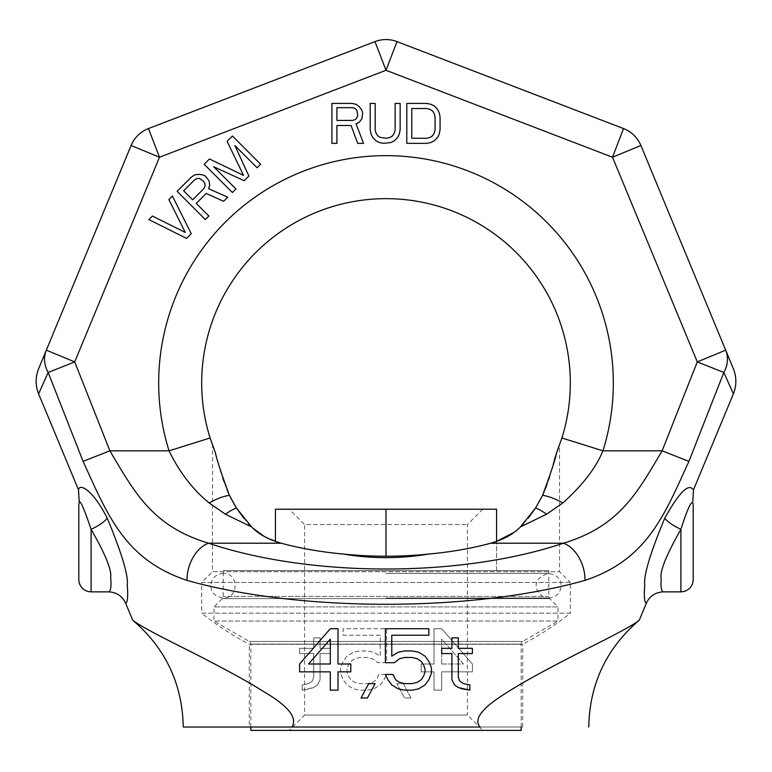<?xml version="1.0" encoding="UTF-8"?>
<svg xmlns="http://www.w3.org/2000/svg" width="772" height="772" viewBox="0 0 772 772"><rect width="100%" height="100%" fill="white"/><g stroke="black" fill="none" stroke-linecap="round" stroke-linejoin="round"><path stroke-width="0.58" stroke-dasharray="3.86 2.9" d="M725.67 350.15A30.716 26.711 -22.5 0 1 723.837 372.461L697.29 361.904L725.67 350.15L733.236 368.418M131.105 145.483A30.716 30.716 0 0 1 148.475 128.557L159.486 157.237L131.105 145.483A30.716 30.716 0 0 1 148.475 128.557L374.989 41.611L386 70.281L612.514 157.237L697.29 361.904L662.115 450.829C637.556 492.16 619.829 526.282 563.415 543.208L490.722 543.208L496.589 541.384L496.589 570.653L275.411 570.653L496.589 570.653L496.589 509.221L275.411 509.221L275.411 541.384M38.764 368.418L46.33 350.15L74.71 361.904L159.486 157.237L386 70.281L397.011 41.611A30.716 30.716 0 0 0 374.989 41.611A30.716 30.716 0 0 1 397.011 41.611M38.6 393.836L48.163 372.461L74.71 361.904L109.885 450.829C134.444 492.16 152.171 526.282 208.585 543.208A30.716 20.265 108.6 0 0 187.027 580.39C124.852 559.7 107.877 515.59 83.086 461.376L48.163 372.461A30.716 26.711 22.5 0 1 46.33 350.15L46.33 350.15M646.347 603.221C644.388 602.546 643.858 596.409 644.755 584.8C643.53 575.507 650.207 553.273 664.798 518.089C685.99 480.165 691.172 487.315 693.488 489.844M132.678 620.119C142.386 628.312 187.48 649.628 208.334 660.697C233.559 673.811 251.981 684.108 263.609 691.577C288.342 706.033 297.77 717.844 291.893 727.012L480.107 727.012C473.275 719.186 482.191 707.692 506.876 692.542C519.218 684.571 537.872 674.11 562.827 661.131C583.767 649.995 629.73 628.283 639.322 620.119M125.653 603.221C127.602 602.565 128.142 596.457 127.255 584.886C128.47 575.526 121.793 553.263 107.202 518.089C92.09 488.444 79.313 483.494 78.512 489.844M733.4 393.836L723.837 372.461L688.913 461.376C664.123 515.59 647.148 559.69 584.973 580.39C471.731 612.235 300.269 612.235 187.027 580.39M433.999 628.717L441.68 628.717L472.396 664.007L472.396 671.852L441.68 671.852L441.68 690.149L433.999 690.149L433.999 671.852L421.203 671.852L421.203 664.007L433.999 664.007L433.999 628.717L441.68 628.717L472.396 664.007L472.396 671.852L441.68 671.852L441.68 690.149L433.999 690.149L433.999 671.852L421.203 671.852L421.203 664.007L433.999 664.007L433.999 628.717M410.955 697.994L404.557 697.994L396.876 683.616L403.283 683.616L410.955 697.994L404.557 697.994L396.876 683.616L403.283 683.616L410.955 697.994M386.637 662.704L377.682 662.704L372.558 658.777L367.443 657.474L359.762 657.474L354.637 658.777L350.797 661.392L348.24 665.319L346.966 669.237L346.966 671.852L348.24 675.77L350.797 679.698L354.637 682.313L359.762 683.616L367.443 683.616L372.558 682.313L376.398 679.698L378.965 674.467L386.637 674.467L384.08 679.698L380.239 684.928L373.841 688.846L367.443 690.149L359.762 690.149L353.364 688.846L346.966 684.928L343.125 679.698L340.558 673.155L340.558 667.934L343.125 661.392L346.966 656.161L353.364 652.243L359.762 650.941L367.443 650.941L373.841 652.243L380.239 656.161L380.239 635.25L343.125 635.25L343.125 628.717L386.637 628.717L386.637 662.704L377.682 662.704L372.558 658.777L367.443 657.474L359.762 657.474L354.637 658.777L350.797 661.392L348.24 665.319L346.966 669.237L346.966 671.852L348.24 675.77L350.797 679.698L354.637 682.313L359.762 683.616L367.443 683.616L372.558 682.313L376.398 679.698L378.965 674.467L386.637 674.467L384.08 679.698L380.239 684.928L373.841 688.846L367.443 690.149L359.762 690.149L353.364 688.846L346.966 684.928L343.125 679.698L340.558 673.155L340.558 667.934L343.125 661.392L346.966 656.161L353.364 652.243L359.762 650.941L367.443 650.941L373.841 652.243L380.239 656.161L380.239 635.25L343.125 635.25L343.125 628.717L386.637 628.717L386.637 662.704M302.161 690.149L302.161 684.928L308.559 683.616L312.399 681L313.683 677.083L313.683 653.556L299.604 653.556L299.604 648.326L313.683 648.326L313.683 637.865L320.081 637.865L320.081 648.326L330.32 648.326L330.32 653.556L320.081 653.556L320.081 679.698L317.524 684.928L313.683 687.534L302.161 690.149L302.161 684.928L308.559 683.616L312.399 681L313.683 677.083L313.683 653.556L299.604 653.556L299.604 648.326L313.683 648.326L313.683 637.865L320.081 637.865L320.081 648.326L330.32 648.326L330.32 653.556L320.081 653.556L320.081 679.698L317.524 684.928L313.683 687.534L309.842 688.846L302.161 690.149M441.68 664.007L463.441 664.007L441.68 639.168L441.68 664.007L463.441 664.007L441.68 639.168L441.68 664.007M350.797 664.007L338.001 664.007L338.001 628.717L330.32 628.717L299.604 664.007L299.604 671.852M330.32 671.852L330.32 690.149M367.443 697.994L375.124 683.616L368.717 683.616L361.045 697.994M425.034 671.852L423.76 675.77L421.203 679.698L417.363 682.313M412.238 683.616L404.557 683.616L399.442 682.313L395.602 679.698L393.044 674.467L385.363 674.467M412.238 690.149L418.636 688.846M431.442 673.155L431.442 667.934L428.875 661.392L425.034 656.161L418.636 652.243L412.238 650.941L404.557 650.941L398.159 652.243L391.761 656.161L391.761 635.25M428.875 635.25L428.875 628.717L385.363 628.717L385.363 662.704M469.839 690.149L469.839 684.928L463.441 683.616L459.601 681L458.317 677.083L458.317 653.556M472.396 653.556L472.396 648.326L458.317 648.326L458.317 637.865L451.919 637.865M451.919 648.326L441.68 648.326M451.919 653.556L451.919 679.698M308.559 664.007L330.32 639.168L330.32 664.007L308.559 664.007M663.505 591.854C661.343 591.555 660.591 587.096 661.228 578.479C659.577 571.734 666.139 555.357 680.904 529.341A18.431 4.516 -153.4 0 1 664.798 518.089M680.904 591.854L680.904 529.341C689.898 501.163 691.905 502.485 692.745 502.572M108.495 591.854L108.495 591.854C110.763 591.497 111.486 586.662 110.657 577.35C111.882 570.17 105.368 554.171 91.096 529.341C83.955 508.246 79.999 499.32 79.255 502.572M693.188 505.843L693.188 579.569M78.812 579.569L78.812 505.843M291.893 727.012L183.524 727.012L291.893 727.012M522.702 727.012L249.298 727.012L522.702 727.012L522.702 644.273L249.298 644.273L249.298 727.012M522.702 644.273L249.298 644.273A294.904 294.904 0 0 1 201.685 613.171L570.315 613.171A294.904 294.904 0 0 1 522.702 644.273M570.315 613.171L201.685 613.171L201.685 582.455L570.315 582.455L570.315 613.171M570.315 582.455L201.685 582.455L212.435 571.705L559.565 571.705L570.315 582.455M558.388 448.194L559.565 445L559.565 571.705L212.435 571.705L212.59 445.425M559.565 445L558.407 448.117M213.554 448.04L212.435 444.99M215.629 453.318L219.412 466.674M219.566 467.214L220.165 469.376M221.188 472.86L222.683 477.694M223.986 481.593L225.115 484.787M225.202 484.999L226.958 489.573M228.078 492.295L230.423 497.496M243.865 518.282L248.362 523.541M688.913 461.376L662.115 450.829L602.951 450.829L561.91 437.994A184.315 184.315 0 0 0 386 198.655A184.315 184.315 0 0 0 210.09 437.994L169.049 450.829C179.471 472.261 192.855 489.66 209.202 503.016L225.453 514.229L251.585 526.929L252.772 528.087M264.333 536.482L281.278 543.208C300.337 548.409 321.162 552.038 343.743 554.103C371.911 556.94 400.089 556.94 428.257 554.103C450.838 552.038 471.663 548.409 490.722 543.208M514.22 532.275L520.405 526.938L546.547 514.229A43.01 19.995 51.5 0 0 535.604 507.966M523.638 523.541L528.135 518.282M83.086 461.376L109.885 450.829L169.049 450.829A227.315 227.315 0 0 1 386 155.645A227.315 227.315 0 0 1 602.951 450.829C595.974 467.793 582.59 485.192 562.798 503.016A43.01 18.837 38.9 0 0 542.581 495.354L542.919 494.591M544.067 491.947L545.148 489.323M547.068 484.266L548.004 481.632M548.052 481.496L548.236 480.956M548.255 480.908L548.757 479.402M549.577 476.893L550.812 472.879M550.832 472.802L551.787 469.521M552.453 467.166L552.598 466.645M552.617 466.587L553.177 464.503M553.871 461.936L554.199 460.739M554.701 458.896L554.865 458.288M555.415 456.348L556.023 454.341M556.535 452.894L558.841 446.959M562.798 503.016L546.547 514.229M225.453 514.229A43.01 19.995 128.5 0 1 236.396 507.966M209.202 503.016A43.01 18.837 141.1 0 1 229.419 495.354M623.525 128.557L612.514 157.237L640.895 145.483A30.716 30.716 0 0 0 623.525 128.557A30.716 30.716 0 0 1 640.895 145.483M336.91 125.518L351.057 125.518L357.716 143.36L363.535 143.36L356.046 123.819L359.376 122.121L361.875 118.724L362.705 112.77L361.875 110.222L359.376 106.826L356.046 104.278L351.887 103.429L331.921 103.429L331.921 143.36L336.91 143.36L336.91 125.518M400.147 129.764L400.147 103.429L395.148 103.429L395.148 129.764L394.318 133.16L392.658 135.708L390.159 137.416L386.83 138.265L380.181 137.416L377.682 135.708L376.012 133.16L375.182 129.764L375.182 103.429L370.193 103.429L370.193 129.764L371.023 134.01L372.693 137.416L376.012 140.813L379.341 142.511L383.501 143.36L390.989 142.511L394.318 140.813L397.648 137.416L399.307 134.01L400.147 129.764M426.762 103.429L406.796 103.429L406.796 143.36L426.762 143.36L430.93 142.511L434.25 140.813L437.579 137.416L439.249 134.01L440.079 129.764L440.079 117.016L439.249 112.77L437.579 109.373L434.25 105.976L430.93 104.278L426.762 103.429M352.717 120.422L336.91 120.422L336.91 107.675L352.717 107.675L355.216 108.524L356.886 110.222L357.716 115.317L356.886 117.865L355.216 119.573L352.717 120.422M411.794 108.524L426.762 108.524L430.091 109.373L432.59 111.071L434.25 113.619L435.09 117.016L435.09 129.764L434.25 133.16L432.59 135.708L430.091 137.416L426.762 138.265L411.794 138.265L411.794 108.524M191.234 233.684L172.407 196.03L168.875 199.562L185.27 232.43L152.402 216.035L148.871 219.566L186.525 238.394L191.234 233.684M196.262 203.422L206.269 193.415L223.59 201.328L227.701 197.207L208.594 188.686L209.743 185.135L209.106 180.966L205.487 176.17L203.094 174.954L198.925 174.318L194.776 174.868L191.234 177.213L177.116 191.331L205.352 219.566L208.884 216.035L196.262 203.422M203.837 188.638L192.662 199.813L183.649 190.8L194.824 179.625L197.188 178.457L199.572 178.486L203.76 181.497L204.976 183.89L205.005 186.274L203.837 188.638M234.891 145.57L257.124 167.794L260.647 164.262L232.411 136.026L227.113 141.324L243.527 175.379L209.473 158.974L204.175 164.262L232.411 192.508L235.942 188.976L213.709 166.742L244.174 180.735L248.883 176.035L234.891 145.57M584.973 580.39A30.716 20.265 71.4 0 0 563.415 543.208C460.99 577.62 311.01 577.62 208.585 543.208L281.278 543.208M428.257 554.103C400.089 558.812 371.911 558.812 343.743 554.103M521.158 730.389L250.842 730.389M289.239 730.389L482.761 730.389L289.239 730.389L304.593 715.036L304.593 524.574L467.407 524.574L304.593 524.574L289.239 509.221L482.761 509.221L289.239 509.221M250.842 727.012L250.842 644.089A3.069 3.069 0 0 0 249.298 641.436L213.979 621.035L213.979 606.908L222.288 598.589A3.069 3.069 0 0 0 223.195 596.418L223.195 570.653L548.805 570.653L223.195 570.653M521.158 727.012L521.158 644.089A3.069 3.069 0 0 1 522.702 641.436L558.021 621.035L213.979 621.035L558.021 621.035L558.021 606.908L213.979 606.908L558.021 606.908L549.712 598.589A3.069 3.069 0 0 1 548.805 596.418L548.805 570.653M386 556.255L386 509.221M482.761 509.221L467.407 524.574L467.407 715.036L304.593 715.036L467.407 715.036L482.761 730.389M386 598.001L548.805 598.001L386 598.001M386 573.422L548.805 573.422L386 573.422M91.096 529.341L91.096 591.854M210.09 437.994A184.315 184.315 0 0 1 386 198.655A184.315 184.315 0 0 1 561.91 437.994M521.158 644.089L250.842 644.089L521.158 644.089M522.702 641.436L249.298 641.436L522.702 641.436M549.712 598.589L222.288 598.589L549.712 598.589M548.805 596.418L223.195 596.418L548.805 596.418M223.195 573.422C216.98 573.828 212.985 577.012 211.21 582.976C210.631 587.782 210.032 595.337 223.195 598.001C239.04 598.754 239.04 572.66 223.195 573.422M548.805 598.001C555.087 597.576 559.102 594.334 560.829 588.283C561.341 583.449 561.804 575.999 548.805 573.422C526.456 579.647 538.412 598.551 548.805 598.001"/><path stroke-width="1.16" d="M692.745 502.572A12.284 12.284 0 0 1 693.188 505.843L693.188 579.569A12.284 12.284 0 0 1 680.904 591.854L680.904 529.341C666.139 555.357 659.577 571.734 661.228 578.479C660.591 587.096 661.343 591.555 663.505 591.854C655.447 592.221 649.734 596.013 646.347 603.221L639.322 620.119C629.73 628.283 583.767 649.995 562.827 661.131C537.872 674.11 519.218 684.571 506.876 692.542C482.191 707.692 473.275 719.186 480.107 727.012L291.893 727.012C297.77 717.844 288.342 706.033 263.609 691.577C251.981 684.108 233.559 673.811 208.334 660.697C187.48 649.628 142.386 628.312 132.678 620.119L125.653 603.221C127.602 602.565 128.142 596.457 127.255 584.886C128.47 575.526 121.793 553.263 107.202 518.089C92.09 488.444 79.313 483.494 78.512 489.844L38.6 393.836C35.29 385.402 35.338 376.929 38.764 368.418L131.105 145.483A30.716 30.716 0 0 1 148.475 128.557L374.989 41.611A30.716 30.716 0 0 1 397.011 41.611L623.525 128.557A30.716 30.716 0 0 1 640.895 145.483L733.236 368.418C736.662 376.987 736.71 385.46 733.4 393.836L693.488 489.844L692.745 502.572C691.905 502.485 689.898 501.163 680.904 529.341A18.431 4.516 26.6 0 1 664.798 518.089C685.99 480.165 691.172 487.315 693.488 489.844M397.011 41.611L386 70.281L374.989 41.611A30.716 30.716 0 0 1 397.011 41.611L623.525 128.557A30.716 30.716 0 0 1 640.895 145.483L725.67 350.15L697.29 361.904L662.115 450.829C637.556 492.16 619.829 526.282 563.415 543.208C460.99 577.62 311.01 577.62 208.585 543.208C152.171 526.282 134.444 492.16 109.885 450.829L74.71 361.904L159.486 157.237L386 70.281L612.514 157.237L697.29 361.904L723.837 372.461L688.913 461.376C664.123 515.59 647.148 559.69 584.973 580.39C471.731 612.235 300.269 612.235 187.027 580.39C124.852 559.7 107.877 515.59 83.086 461.376L48.163 372.461L74.71 361.904L46.33 350.15L131.105 145.483L159.486 157.237L148.475 128.557A30.716 30.716 0 0 0 131.105 145.483M38.6 393.836L48.163 372.461A30.716 26.711 -157.5 0 1 46.33 350.15L46.33 350.15M646.347 603.221C644.388 602.546 643.858 596.409 644.755 584.8C643.53 575.507 650.207 553.273 664.798 518.089M725.67 350.15L725.67 350.15A30.716 26.711 157.5 0 1 723.837 372.461L733.4 393.836M299.604 671.852L330.32 671.852L330.32 690.149L338.001 690.149L338.001 671.852L350.797 671.852L350.797 664.007L338.001 664.007L338.001 628.717L330.32 628.717L299.604 664.007L299.604 671.852L330.32 671.852M361.045 697.994L367.443 697.994L375.124 683.616L368.717 683.616L361.045 697.994L367.443 697.994M385.363 662.704L394.318 662.704L399.442 658.777L404.557 657.474L412.238 657.474L417.363 658.777L421.203 661.392L423.76 665.319L425.034 669.237L425.034 671.852L423.76 675.77L421.203 679.698L417.363 682.313L412.238 683.616L404.557 683.616L399.442 682.313L395.602 679.698L393.044 674.467L385.363 674.467L387.92 679.698L391.761 684.928L398.159 688.846L404.557 690.149L412.238 690.149L418.636 688.846L425.034 684.928L428.875 679.698L431.442 673.155L431.442 667.934L428.875 661.392L425.034 656.161L418.636 652.243L412.238 650.941L404.557 650.941L398.159 652.243L391.761 656.161L391.761 635.25L428.875 635.25L428.875 628.717L385.363 628.717L385.363 662.704L394.318 662.704L399.442 658.777L404.557 657.474L412.238 657.474L417.363 658.777L421.203 661.392L423.76 665.319L425.034 669.237L425.034 671.852M458.317 653.556L472.396 653.556L472.396 648.326L458.317 648.326L458.317 637.865L451.919 637.865L451.919 648.326L441.68 648.326L441.68 653.556L451.919 653.556L451.919 679.698L454.476 684.928L458.317 687.534L462.158 688.846L469.839 690.149L469.839 684.928L463.441 683.616L459.601 681L458.317 677.083L458.317 653.556L472.396 653.556M125.653 603.221C122.275 596.013 116.553 592.23 108.495 591.854C110.763 591.497 111.486 586.662 110.657 577.35C111.882 570.17 105.368 554.171 91.096 529.341C83.955 508.246 79.999 499.32 79.255 502.572L78.512 489.844M91.096 529.341A18.431 4.516 153.4 0 0 107.202 518.089A18.431 4.516 -26.6 0 1 91.096 529.341L91.096 591.854A12.284 12.284 0 0 1 78.812 579.569L78.812 505.843A12.284 12.284 0 0 1 79.255 502.572M291.893 727.012L183.524 727.012L291.893 727.012M558.407 448.117L557.712 449.941M688.913 461.376L662.115 450.829L602.951 450.829L561.91 437.994L556.602 452.71C555.473 458.925 550.793 473.139 542.581 495.354L535.604 507.966L520.415 526.929C513.312 534.234 503.412 539.657 490.722 543.208C471.663 548.409 450.838 552.038 428.257 554.103C400.079 556.94 371.911 556.94 343.743 554.103C321.162 552.038 300.337 548.409 281.278 543.208C268.588 539.657 258.688 534.234 251.585 526.929L236.396 507.966L229.419 495.354C221.217 473.178 216.536 458.964 215.398 452.71L215.629 453.318M214.269 449.902L213.554 448.04M212.59 445.425L213.535 447.992M213.583 448.107L214.307 449.999M219.412 466.674L219.566 467.214M220.165 469.376L221.188 472.86M222.683 477.694L223.986 481.593M226.958 489.573L228.078 492.295M230.423 497.496L236.396 507.966L243.865 518.282M248.362 523.541L251.585 526.929L225.453 514.229L209.202 503.016C192.855 489.66 179.471 472.261 169.049 450.829L210.09 437.994A184.315 184.315 0 0 1 386 198.655A184.315 184.315 0 0 1 561.91 437.994A184.315 184.315 0 0 0 386 198.655A184.315 184.315 0 0 0 210.09 437.994L215.359 452.633M252.772 528.087L264.333 536.482M386 556.255L386 509.221L496.589 509.221L496.589 541.384L514.22 532.275M83.086 461.376L109.885 450.829L169.049 450.829A227.315 227.315 0 0 1 386 155.645A227.315 227.315 0 0 1 602.951 450.829C595.974 467.793 582.59 485.192 562.798 503.016L546.547 514.229L520.415 526.929L523.638 523.541M528.135 518.282L535.604 507.966L542.581 495.354A43.01 18.837 -141.1 0 1 562.798 503.016M542.919 494.591L544.067 491.947M545.148 489.323L547.068 484.266M548.757 479.402L549.577 476.893M551.787 469.521L552.453 467.166M553.177 464.503L553.871 461.936M554.199 460.739L554.701 458.896M554.865 458.288L555.415 456.348M556.023 454.341L556.535 452.894M557.789 449.748L558.388 448.194M558.841 446.959L556.795 452.238M215.398 452.71L210.09 437.994M584.973 580.39A30.716 20.265 -108.6 0 0 563.415 543.208L490.722 543.208M187.027 580.39A30.716 20.265 -71.4 0 1 208.585 543.208L281.278 543.208M191.234 233.684L172.407 196.03L168.875 199.562L185.27 232.43L152.402 216.035L148.871 219.566L186.525 238.394L191.234 233.684M196.262 203.422L206.269 193.415L223.59 201.328L227.701 197.207L208.594 188.686L209.743 185.135L209.106 180.966L205.487 176.17L203.094 174.954L198.925 174.318L194.776 174.868L191.234 177.213L177.116 191.331L205.352 219.566L208.884 216.035L196.262 203.422M234.891 145.57L257.124 167.794L260.647 164.262L232.411 136.026L227.113 141.324L243.527 175.379L209.473 158.974L204.175 164.262L232.411 192.508L235.942 188.976L213.709 166.742L244.174 180.735L248.883 176.035L234.891 145.57M203.837 188.638L192.662 199.813L183.649 190.8L194.824 179.625L197.188 178.457L199.572 178.486L203.76 181.497L204.976 183.89L205.005 186.274L203.837 188.638M623.525 128.557L612.514 157.237L640.895 145.483M546.547 514.229A43.01 19.995 -128.5 0 0 535.604 507.966M209.202 503.016A43.01 18.837 -38.9 0 1 229.419 495.354M225.453 514.229A43.01 19.995 -51.5 0 1 236.396 507.966M428.257 554.103C400.089 558.812 371.911 558.812 343.743 554.103M336.91 125.518L351.057 125.518L357.716 143.36L363.535 143.36L356.046 123.819L359.376 122.121L361.875 118.724L362.705 112.77L361.875 110.222L359.376 106.826L356.046 104.278L351.887 103.429L331.921 103.429L331.921 143.36L336.91 143.36L336.91 125.518M352.717 120.422L336.91 120.422L336.91 107.675L352.717 107.675L355.216 108.524L356.886 110.222L357.716 115.317L356.886 117.865L355.216 119.573L352.717 120.422M400.147 129.764L400.147 103.429L395.148 103.429L395.148 129.764L394.318 133.16L392.658 135.708L390.159 137.416L386.83 138.265L380.181 137.416L377.682 135.708L376.012 133.16L375.182 129.764L375.182 103.429L370.193 103.429L370.193 129.764L371.023 134.01L372.693 137.416L376.012 140.813L379.341 142.511L383.501 143.36L390.989 142.511L394.318 140.813L397.648 137.416L399.307 134.01L400.147 129.764M426.762 103.429L406.796 103.429L406.796 143.36L426.762 143.36L430.93 142.511L434.25 140.813L437.579 137.416L439.249 134.01L440.079 129.764L440.079 117.016L439.249 112.77L437.579 109.373L434.25 105.976L430.93 104.278L426.762 103.429M411.794 108.524L426.762 108.524L430.091 109.373L432.59 111.071L434.25 113.619L435.09 117.016L435.09 129.764L434.25 133.16L432.59 135.708L430.091 137.416L426.762 138.265L411.794 138.265L411.794 108.524M330.32 690.149L338.001 690.149L338.001 671.852L350.797 671.852L350.797 664.007M308.559 664.007L330.32 639.168L330.32 664.007L308.559 664.007M391.761 635.25L428.875 635.25M418.636 688.846L425.034 684.928L428.875 679.698L431.442 673.155M385.363 674.467L387.92 679.698L391.761 684.928L398.159 688.846L404.557 690.149L412.238 690.149M417.363 682.313L412.238 683.616M451.919 679.698L454.476 684.928L458.317 687.534L469.839 690.149M441.68 648.326L441.68 653.556L451.919 653.556M451.919 637.865L451.919 648.326M521.158 727.012L521.158 730.389L250.842 730.389L250.842 727.012M275.411 541.384L275.411 509.221L386 509.221M663.505 591.854L680.904 591.854M91.096 591.854L108.495 591.854M588.746 727.012C589.634 683.828 606.493 648.2 639.322 620.119M132.678 620.119C165.507 648.2 182.366 683.828 183.254 727.012M556.602 452.71L561.91 437.994"/></g></svg>
